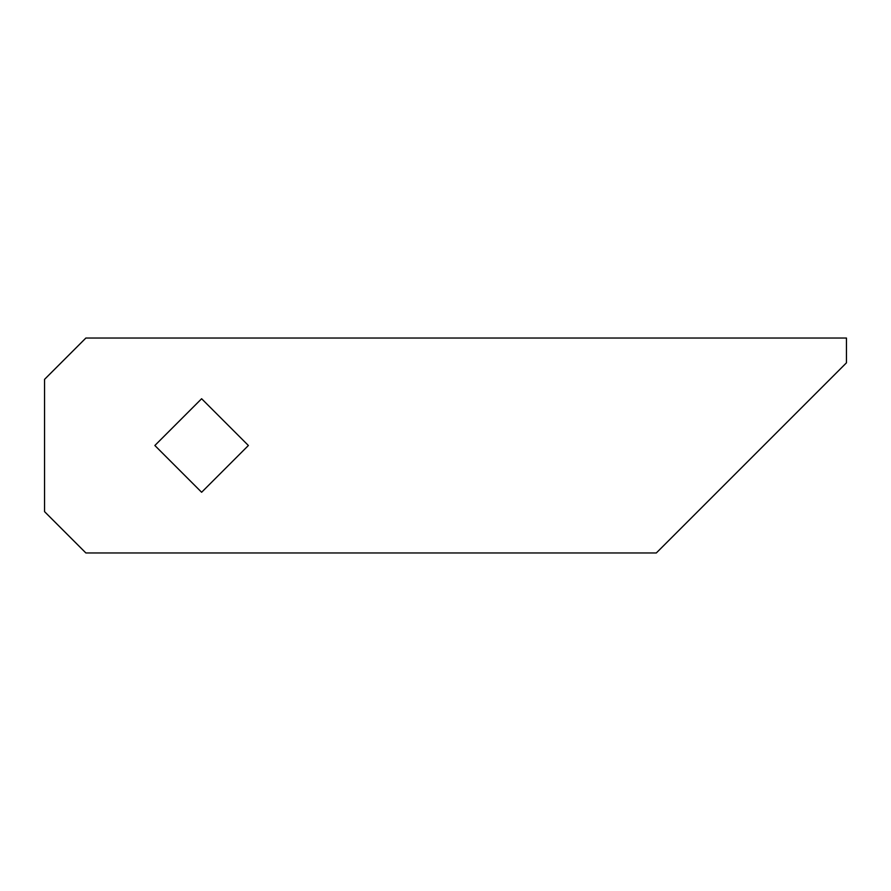 <?xml version="1.0" encoding="UTF-8"?>
<svg xmlns="http://www.w3.org/2000/svg" width="891" height="891" viewBox="0 0 891 891"><rect width="100%" height="100%" fill="white"/><g stroke="black" fill="none" stroke-linecap="round" stroke-linejoin="round"><path stroke-width="1.34" d="M85.881 552.966L656.311 552.966L846.45 362.826L846.45 338.034L85.881 338.034L44.55 379.366L44.55 511.634L85.881 552.966M154.856 445.5L201.622 492.266L248.389 445.5L201.622 398.734L154.856 445.5"/></g></svg>
